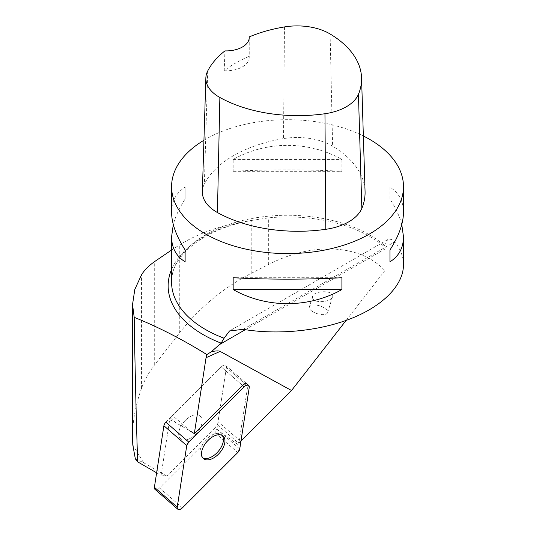 <?xml version="1.0" encoding="UTF-8"?>
<svg xmlns="http://www.w3.org/2000/svg" width="536" height="536" viewBox="0 0 536 536"><rect width="100%" height="100%" fill="white"/><g stroke="black" fill="none" stroke-linecap="round" stroke-linejoin="round"><path stroke-width="0.4" stroke-dasharray="2.68 2.01" d="M183.446 439.949A14.948 8.496 131 0 0 198.447 430.917A14.948 8.496 131 0 0 200.209 416.157A14.948 8.496 131 0 0 183.989 421.859A14.948 8.496 131 0 0 180.585 438.709A14.948 8.496 131 0 0 183.446 439.949M165.879 422.194L221.241 366.892A4.603 2.613 -49 0 1 225.857 365.552A4.603 2.613 -49 0 1 226.4 367.596L216.892 429.122A4.603 2.613 -49 0 1 214.916 432.679L159.547 487.974A4.603 2.613 -49 0 1 154.938 489.314M135.347 458.883L143.507 462.648L166.937 476.176L161.081 475.378L169.684 419.722L175.654 422.603L190.608 431.266L172.538 415.541L221.241 366.892L242.56 385.444L221.241 366.892A4.603 2.613 131 0 1 225.857 365.552L247.176 384.104A4.603 2.613 -49 0 1 247.719 386.148L226.4 367.596L218.038 421.718L239.358 440.27L247.719 386.148M143.507 462.648L132.781 444.84M132.513 436.974C132.553 421.289 135.561 405.069 141.544 388.305C144.512 380.111 148.894 372.272 154.696 364.788L179.292 333.198C199.425 307.671 223.391 287.718 251.196 273.353L268.355 264.63C312.763 241.689 360.299 244.128 384.895 270.606L384.969 247.19L384.587 245.562L386.168 241.234L388.761 239.123L391.87 239.492L394.657 241.87L243.15 329.345M346.102 320.434L384.895 270.606M240.979 441.001L237.622 444.351L214.956 428.217L166.937 476.176M156.626 472.812L161.081 475.378M251.196 273.353L251.196 220.51L242.862 221.931C218.494 226.132 197.308 233.843 179.292 245.066L171.58 250.037M251.196 220.51L268.355 217.871A116.828 67.449 180 0 1 384.969 247.19M239.358 440.27A6.955 3.953 -49 0 1 238.359 443.024L217.04 424.472A6.955 3.953 131 0 0 218.038 421.718M237.622 444.351L238.359 443.024M202.36 191.546A49.279 28.455 180 0 1 204.363 184.009A115.957 66.946 180 0 1 283.504 138.603A49.279 28.455 180 0 1 332.628 146.207A115.957 66.946 180 0 1 365.063 191.466M249.207 38.157L249.16 56.381A113.069 65.278 -0 0 0 224.215 70.752L224.939 50.893M203.941 140.244A115.957 66.946 180 0 1 363.354 135.99M403.487 264.811C403.447 256.711 400.499 249.066 394.657 241.87M171.58 212.209C171.667 201.154 176.183 192.819 185.114 187.205L185.114 199.037C179.366 208.022 175.433 216.511 173.296 224.51M401.772 224.51C399.642 216.511 395.702 208.022 389.953 199.037L389.953 187.205C398.885 192.819 403.4 201.154 403.487 212.209M341.908 171.299C308.548 169.396 266.519 169.396 233.16 171.299L233.16 159.46C266.519 140.667 308.548 140.667 341.908 159.46L341.908 171.299L233.16 171.299M224.215 70.752A23.189 13.387 -0 0 0 249.233 57.406A23.189 13.387 -0 0 0 249.16 56.381M233.16 159.46L341.908 159.46M389.953 199.037L389.953 187.205M341.908 277.722L233.16 277.722M185.114 187.205L185.114 199.037M312.749 298.572L312.555 296.542C314.083 289.989 335 290.217 332.508 296.756C331.375 302.083 314.887 303.597 312.749 298.572M199.834 428.713A14.948 8.496 -49 0 1 180.585 438.709A14.948 8.496 -49 0 1 183.989 421.859A14.948 8.496 -49 0 1 200.209 416.157A14.948 8.496 -49 0 1 199.834 428.713M202.735 457.845A14.948 8.496 -49 0 1 201.905 457.262A14.948 8.496 -49 0 1 203.667 442.502A14.948 8.496 -49 0 1 218.668 433.47A14.948 8.496 -49 0 1 221.529 434.709A14.948 8.496 -49 0 1 222.219 435.46M249.247 387.474L226.4 367.596A4.603 2.613 131 0 0 225.857 365.552L247.176 384.104M214.956 428.217L217.04 424.472M172.538 415.541A6.955 3.953 131 0 0 170.549 418.16L169.684 419.722M312.187 311.349A9.568 4.107 17.1 0 0 321.593 314.565A9.568 4.107 17.1 0 0 327.63 312.602A9.568 4.107 17.1 0 0 319.69 305.862A9.568 4.107 17.1 0 0 309.339 306.974A9.568 4.107 17.1 0 0 309.614 308.763A9.568 4.107 17.1 0 0 312.187 311.349M214.916 432.679L237.763 452.558M182.394 507.86L159.547 487.974M239.739 449L216.892 429.122M141.544 388.305L141.544 274.74M242.862 221.931A119.394 68.93 -0 0 0 171.58 269.434M245.28 329.687L384.895 249.086M253.153 220.169C204.698 228.155 170.428 255.947 171.58 282.197A115.957 66.946 180 0 1 243.163 220.35A115.957 66.946 180 0 1 369.525 234.862A115.957 66.946 180 0 1 384.587 245.562M330.109 33.989L332.628 146.207M207.713 70.966L204.363 184.009M284.469 26.934L283.504 138.603M170.549 418.16L175.654 422.603M268.355 264.63L268.355 217.871M179.292 333.198L179.292 245.066M154.696 364.788L154.696 261.528M201.905 457.262L203.432 458.595M221.529 434.709L223.056 436.043M387.937 239.485L229.529 330.94M249.233 37.52L249.233 57.406M312.555 296.542L309.339 306.974M332.508 296.756L327.63 312.602"/><path stroke-width="0.8" d="M177.785 509.2L154.938 489.314A4.603 2.613 -49 0 1 154.395 487.278L163.902 425.752A4.603 2.613 -49 0 1 165.879 422.194L188.726 442.073A4.603 2.613 131 0 0 186.749 445.637L177.242 507.157A4.603 2.613 131 0 0 177.785 509.2A4.603 2.613 131 0 0 182.394 507.86L237.763 452.558A4.603 2.613 131 0 0 239.739 449L249.247 387.474A4.603 2.613 131 0 0 248.704 385.438A4.603 2.613 131 0 0 244.094 386.778L188.726 442.073M206.293 459.834A14.948 8.496 131 0 0 221.294 450.803A14.948 8.496 131 0 0 223.056 436.043A14.948 8.496 131 0 0 206.836 441.738A14.948 8.496 131 0 0 203.432 458.595A14.948 8.496 131 0 0 206.293 459.834M171.58 250.037L154.696 261.528C148.881 265.628 144.499 270.037 141.544 274.74L134.811 289.447L132.539 304.508L134.194 317.325C135.039 369.686 136.191 417.866 137.651 461.851L135.347 458.883L132.781 444.84L132.513 436.974L132.513 304.368M240.979 441.001L291.537 390.503L346.102 320.434M137.651 461.851L156.626 472.812M134.194 317.325C158.234 327 182.454 339.415 206.849 354.577L206.052 357.726L220.122 351.395C218.695 350.631 215.76 350.752 211.318 351.777L206.849 354.577M190.608 431.266L194.327 433.624L206.052 357.726M211.318 351.777L219.459 344.601L245.28 329.687M171.58 269.434A119.394 68.93 -0 0 0 221.127 343.141L219.459 344.601M291.537 390.503L220.122 351.395M221.127 343.141L224.082 338.229A115.957 66.946 180 0 1 171.58 282.197L171.58 236.811C171.667 247.867 176.183 256.201 185.114 261.816L185.114 249.984C176.183 235.94 171.667 223.351 171.58 212.209L171.58 186.642A115.957 66.946 180 0 1 203.941 140.244M363.354 135.99A115.957 66.946 180 0 1 369.525 139.3A115.957 66.946 180 0 1 403.487 186.642L403.487 212.209C403.4 223.351 398.885 235.94 389.953 249.984L389.953 261.816C398.885 256.201 403.4 247.867 403.487 236.811L403.487 264.811C403.407 284.897 383.608 305.413 351.951 318.21C320.206 330.933 278.398 335.214 243.15 329.345L229.535 330.94L224.082 338.229M244.094 386.778L242.56 385.444L194.327 433.624M242.56 385.444A4.603 2.613 -49 0 1 247.176 384.104L248.704 385.438M249.207 36.91A112.46 64.93 180 0 1 284.469 26.934A45.788 26.432 180 0 1 330.109 33.989A112.46 64.93 180 0 1 361.565 77.888L365.063 191.466A115.957 66.946 180 0 1 361.84 208.37A49.279 28.455 180 0 1 325.794 229.308A115.957 66.946 180 0 1 217.442 212.544A49.279 28.455 180 0 1 202.36 191.546L205.858 77.968A45.788 26.432 180 0 1 207.713 70.966A112.46 64.93 180 0 1 224.939 50.893A23.189 13.387 180 0 0 249.233 37.52A23.189 13.387 180 0 0 249.207 36.91L249.207 38.157M361.565 77.888A112.46 64.93 180 0 1 358.443 94.282A45.788 26.432 180 0 1 324.957 113.733A112.46 64.93 180 0 1 219.867 97.478A45.788 26.432 180 0 1 205.858 77.968M403.487 186.642A115.957 66.946 180 0 1 287.537 253.588A115.957 66.946 180 0 1 171.58 186.642M173.296 224.51L171.58 236.811M233.16 289.561C266.519 308.347 308.548 308.347 341.908 289.561L341.908 277.722C308.548 279.625 266.519 279.625 233.16 277.722L233.16 289.561L341.908 289.561M403.487 236.811L401.772 224.51M389.953 249.984L389.953 261.816M185.114 261.816L185.114 249.984M222.219 435.46A14.948 8.496 -49 0 1 221.154 447.265A14.948 8.496 -49 0 1 202.735 457.845M237.75 452.572L239.739 448.987L249.247 387.481C249.046 384.52 247.324 384.285 244.088 386.784L188.739 442.066L186.749 445.644L177.242 507.15C177.443 510.118 179.165 510.352 182.401 507.853L237.75 452.572M154.395 487.278L177.242 507.157M186.749 445.637L163.902 425.752M358.443 94.282L361.84 208.37M324.957 113.733L325.794 229.308M219.867 97.478L217.442 212.544"/></g></svg>
